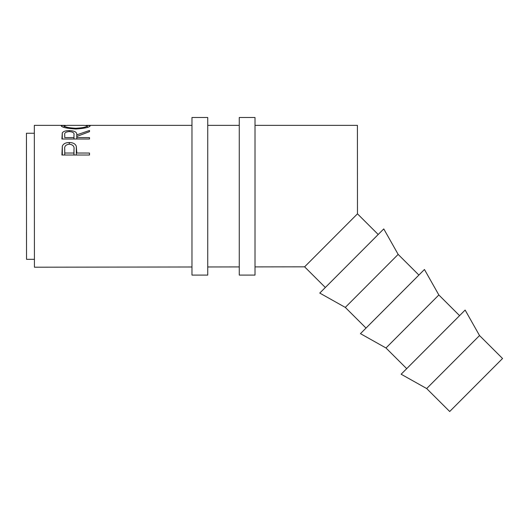 <?xml version="1.0" encoding="UTF-8"?>
<svg xmlns="http://www.w3.org/2000/svg" width="529" height="529" viewBox="0 0 529 529"><rect width="100%" height="100%" fill="white"/><g stroke="black" fill="none" stroke-linecap="round" stroke-linejoin="round"><path stroke-width="0.79" d="M26.476 196.292L26.45 160.829L26.476 196.292M479.532 335.545L502.55 358.503L449.69 411.509L426.665 388.55L479.532 335.545L465.136 310.06L401.141 374.228L426.665 388.55M459.569 315.641L438.845 294.97L424.45 269.486L360.461 333.654L385.985 347.983L438.845 294.97M406.708 368.647L385.985 347.983M418.889 275.067L398.158 254.396L383.77 228.912L319.774 293.079L345.298 307.409L398.158 254.396M366.022 328.073L345.298 307.409M378.202 234.492L357.478 213.828L357.419 125.366L255.018 125.366M325.342 287.498L304.611 266.834L255.018 266.9M61.906 155.017L62.323 146.116C63.387 143.749 65.715 142.552 69.306 142.526C73.002 142.552 75.336 143.802 76.308 146.275L76.758 153.033L89.487 153.04L89.487 155.023L61.906 155.017M61.913 139.008L62.283 132.885C63.275 131.371 65.609 130.603 69.286 130.597C74.629 130.782 77.122 132.217 76.765 134.888L89.494 130.465L89.494 131.661L76.765 136.482L76.765 137.586L89.494 137.586L89.494 139.008L61.913 139.008M89.494 130.484L89.494 131.602M239.26 125.366L207.738 125.366M191.974 125.366L87.675 125.366L90.201 125.849C89.447 127.37 84.66 128.421 75.826 129.003C66.958 128.454 62.085 127.41 61.205 125.876L63.725 125.366L34.332 125.366L34.425 267.205L191.974 266.986M239.26 266.92L207.738 266.966M304.611 266.834L357.478 213.828M34.425 267.205L34.332 125.366M34.332 133.248L26.45 133.248L26.536 259.336L34.418 259.322M26.496 231.755L26.536 259.336M26.45 160.829L26.45 133.248M63.725 125.366L65.629 125.406M85.797 125.406L87.675 125.366M62.323 146.116L62.323 155.017M69.306 142.526L69.306 144.172M76.308 146.275L76.308 155.023M76.758 153.033L76.758 151.486M89.487 153.04L89.487 155.023M73.928 155.023L73.994 149.304C74.477 146.374 72.923 144.662 69.319 144.172C65.788 144.635 64.26 146.295 64.736 149.145L64.736 153.033L73.934 153.033M73.994 155.023L73.994 149.31L73.994 155.023M64.736 155.017L64.736 153.033M62.283 132.885L62.283 139.008M69.286 130.597L69.286 131.569M76.765 134.888L76.765 136.482M76.765 137.586L76.765 139.008M89.494 137.586L89.494 139.008M73.934 139.008L73.974 134.895C74.47 132.964 72.909 131.847 69.279 131.569C65.741 131.847 64.227 132.938 64.736 134.842L64.736 137.586L73.934 137.586M64.736 136.654L64.736 137.586M75.812 129.003L75.812 128.263C82.954 127.839 86.809 127.039 87.371 125.862L84.263 125.366L67.209 125.366L64.035 125.862C64.67 127.046 68.598 127.846 75.812 128.263M87.371 127.396L87.371 125.862M64.035 127.403L64.035 125.862M207.738 275.093L207.738 117.491L191.974 117.491L191.974 275.093L207.738 275.093M255.018 275.093L255.018 117.491L239.26 117.491L239.26 275.093L255.018 275.093M73.974 139.008L73.974 134.902L73.974 139.008"/></g></svg>
